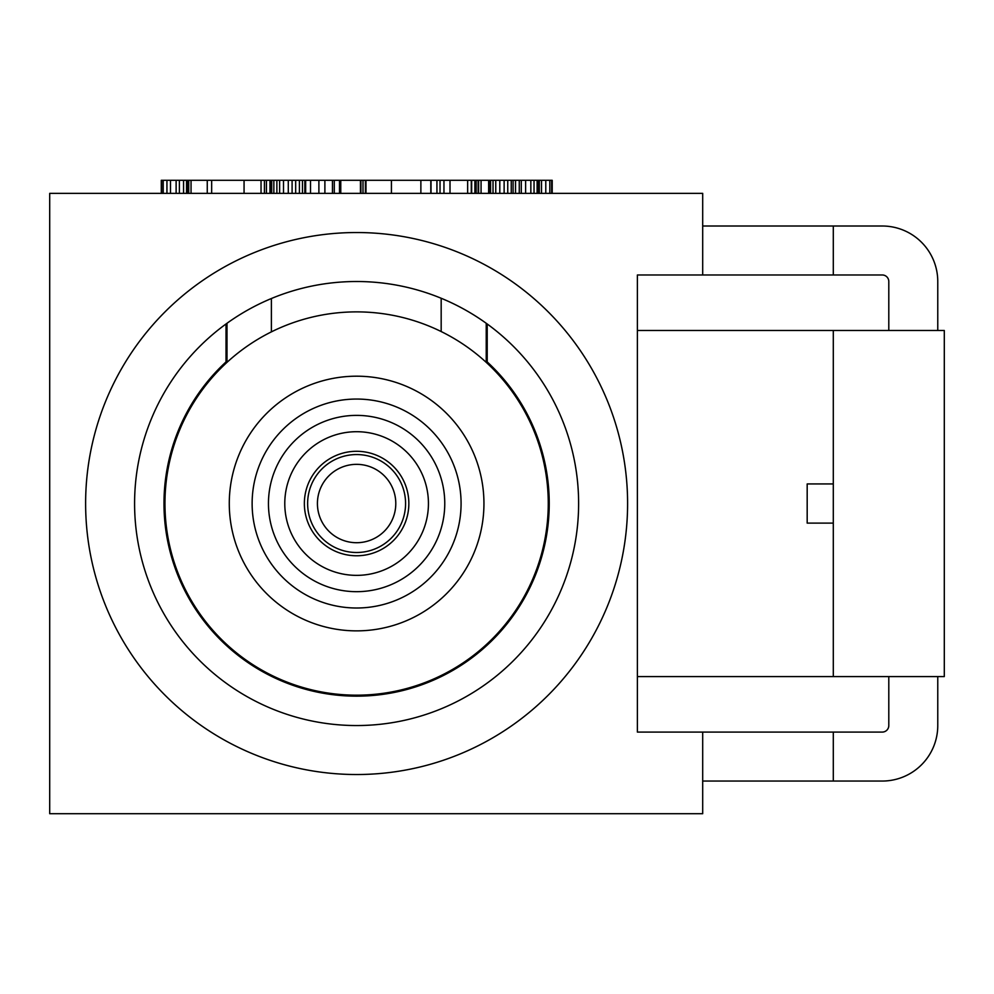<?xml version="1.0" encoding="UTF-8"?>
<svg xmlns="http://www.w3.org/2000/svg" width="994" height="994" viewBox="0 0 994 994"><rect width="100%" height="100%" fill="white"/><g stroke="black" fill="none" stroke-linecap="round" stroke-linejoin="round"><path stroke-width="1.49" d="M356.61 454.556A48.979 48.979 0 0 1 405.577 503.536A48.979 48.979 0 0 1 356.61 552.502A48.979 48.979 0 0 1 307.631 503.536A48.979 48.979 0 0 1 356.61 454.556M356.61 542.712A39.176 39.176 0 0 0 395.786 503.536A39.176 39.176 0 0 0 356.61 464.347A39.176 39.176 0 0 0 317.421 503.536A39.176 39.176 0 0 0 356.61 542.712M356.61 555.77A52.235 52.235 0 0 0 408.845 503.536A52.235 52.235 0 0 0 356.61 451.288A52.235 52.235 0 0 0 304.363 503.536A52.235 52.235 0 0 0 356.61 555.77M356.61 431.707A71.829 71.829 0 0 1 428.439 503.536A71.829 71.829 0 0 1 356.61 575.364A71.829 71.829 0 0 1 284.781 503.536A71.829 71.829 0 0 1 356.61 431.707M356.61 415.38A88.155 88.155 0 0 1 444.765 503.536A88.155 88.155 0 0 1 356.61 591.678A88.155 88.155 0 0 1 268.455 503.536A88.155 88.155 0 0 1 356.61 415.38M356.61 311.88A191.656 191.656 0 0 1 548.266 503.536A191.656 191.656 0 0 1 356.61 695.179A191.656 191.656 0 0 1 164.954 503.536A191.656 191.656 0 0 1 356.61 311.88M702.696 274.978L637.39 274.978L637.39 732.081L702.696 732.081L702.696 813.701L49.7 813.701L49.7 193.358L702.696 193.358L702.696 274.978L833.295 274.978L833.295 226.011L882.262 226.011A55.502 55.502 0 0 1 937.764 281.513L937.764 330.493M356.61 725.545A222.022 222.022 0 0 0 578.62 503.536A222.022 222.022 0 0 0 356.61 281.513A222.022 222.022 0 0 0 134.588 503.536A222.022 222.022 0 0 0 356.61 725.545M486.228 362.363L486.228 323.274A222.022 222.022 0 0 0 441.174 298.25L441.174 331.536M271.387 331.859L271.387 298.523A222.022 222.022 0 0 0 226.992 323.274L226.992 362.363M356.61 774.525A270.989 270.989 0 0 0 627.599 503.536A270.989 270.989 0 0 0 356.61 232.534A270.989 270.989 0 0 0 85.621 503.536A270.989 270.989 0 0 0 356.61 774.525M888.798 330.493L888.798 281.513A6.536 6.536 0 0 0 882.262 274.978L833.295 274.978M702.696 226.011L833.295 226.011M937.764 676.579L937.764 725.545A55.502 55.502 0 0 1 882.262 781.048L702.696 781.048M833.295 781.048L833.295 732.081L882.262 732.081A6.536 6.536 0 0 0 888.798 725.545L888.798 676.579M702.696 732.081L833.295 732.081M637.39 676.579L944.3 676.579L944.3 330.493L833.295 330.493L833.295 676.579M637.39 330.493L833.295 330.493M833.295 483.941L807.178 483.941L807.178 523.117L833.295 523.117M226.011 643.801L226.011 645.131M487.209 643.801L487.209 645.131M487.209 323.982L487.209 361.928A192.637 192.637 0 0 1 356.61 696.16A192.637 192.637 0 0 1 226.011 361.928L226.011 323.982M161.289 193.358L161.289 180.299L478.288 180.299L478.288 193.358M430.812 193.358L430.812 180.299M420.872 193.358L420.872 180.299M478.636 193.358L478.636 180.299L552.204 180.299L552.204 193.358M481.071 193.358L481.071 180.299M551.633 193.358L551.633 180.299M549.794 193.358L549.794 180.299M545.781 193.358L545.781 180.299M541.506 193.358L541.506 180.299M539.32 193.358L539.32 180.299M490.589 193.358L490.589 180.299M493.024 193.358L493.024 180.299M489.458 193.358L489.458 180.299M488.626 193.358L488.626 180.299M538.773 193.358L538.773 180.299M537.717 193.358L537.717 180.299M537.12 193.358L537.12 180.299M534.039 193.358L534.039 180.299M530.846 193.358L530.846 180.299M525.615 193.358L525.615 180.299M521.291 193.358L521.291 180.299M519.266 193.358L519.266 180.299M515.526 193.358L515.526 180.299M513.09 193.358L513.09 180.299M511.251 193.358L511.251 180.299M507.748 193.358L507.748 180.299M504.132 193.358L504.132 180.299M499.796 193.358L499.796 180.299M495.757 193.358L495.757 180.299M471.28 193.358L471.28 180.299M467.652 193.358L467.652 180.299M450.009 193.358L450.009 180.299M443.958 193.358L443.958 180.299M440.031 193.358L440.031 180.299M436.938 193.358L436.938 180.299M391.425 193.358L391.425 180.299M365.991 193.358L365.991 180.299M365.394 193.358L365.394 180.299M363.009 193.358L363.009 180.299M360.921 193.358L360.921 180.299M360.449 193.358L360.449 180.299M305.655 193.358L305.655 180.299M304.847 193.358L304.847 180.299M302.474 193.358L302.474 180.299M299.418 193.358L299.418 180.299M295.665 193.358L295.665 180.299M292.099 193.358L292.099 180.299M288.285 193.358L288.285 180.299M283.514 193.358L283.514 180.299M279.637 193.358L279.637 180.299M276.866 193.358L276.866 180.299M273.859 193.358L273.859 180.299M271.722 193.358L271.722 180.299M271.399 193.358L271.399 180.299M191.047 193.358L191.047 180.299M244.064 193.358L244.064 180.299M211.66 193.358L211.66 180.299M207.261 193.358L207.261 180.299M187.456 193.358L187.456 180.299M188.723 193.358L188.723 180.299M186.549 193.358L186.549 180.299M183.555 193.358L183.555 180.299M179.392 193.358L179.392 180.299M176.124 193.358L176.124 180.299M170.483 193.358L170.483 180.299M166.942 193.358L166.942 180.299M163.215 193.358L163.215 180.299M161.662 193.358L161.662 180.299M264.429 193.358L264.429 180.299M261.037 193.358L261.037 180.299M269.97 193.358L269.97 180.299M266.442 193.358L266.442 180.299M431.011 193.358L431.011 180.299M478.139 193.358L478.139 180.299M476.163 193.358L476.163 180.299M474.871 193.358L474.871 180.299M471.678 193.358L471.678 180.299M270.144 193.358L270.144 180.299M340.768 193.358L340.768 180.299M339.488 193.358L339.488 180.299M334.282 193.358L334.282 180.299M332.456 193.358L332.456 180.299M324.889 193.358L324.889 180.299M318.888 193.358L318.888 180.299M310.513 193.358L310.513 180.299M547.88 526.385A192.637 192.637 0 0 0 547.346 522.272M165.874 522.272A192.637 192.637 0 0 0 165.339 526.385M356.61 399.054A104.482 104.482 0 0 0 252.128 503.536A104.482 104.482 0 0 0 356.61 608.005A104.482 104.482 0 0 0 461.079 503.536A104.482 104.482 0 0 0 356.61 399.054M356.61 630.867A127.331 127.331 0 0 1 229.279 503.536A127.331 127.331 0 0 1 356.61 376.192A127.331 127.331 0 0 1 483.941 503.536A127.331 127.331 0 0 1 356.61 630.867"/></g></svg>
